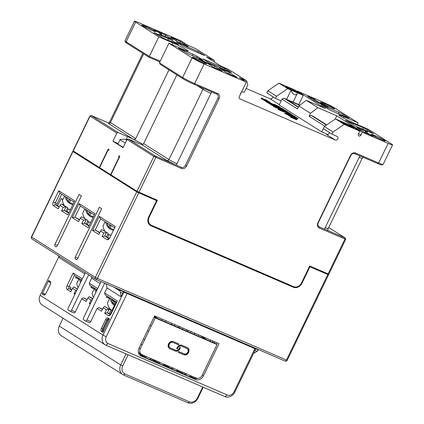 <?xml version="1.0" encoding="UTF-8"?>
<svg xmlns="http://www.w3.org/2000/svg" width="424" height="424" viewBox="0 0 424 424"><rect width="100%" height="100%" fill="white"/><g stroke="black" fill="none" stroke-linecap="round" stroke-linejoin="round"><path stroke-width="0.64" d="M157.696 362.546L151.331 358.799M164.735 364.502L169.563 367.597L163.161 364.905M190.095 376.284L195.427 378.733M176.898 370.656L182.776 373.194L183.147 372.426M140.434 353.855L138.473 352.614M140.482 353.749L140.148 354.443L144.478 356.664M255.698 348.994L123.829 292.072L103.016 335.124A8.151 6.938 122.3 0 0 105.046 344.776A8.151 6.938 122.3 0 0 105.868 345.205L224.953 396.61A8.151 6.938 122.3 0 0 234.885 392.046L255.698 348.994L254.681 348.353L257.75 349.673A1.632 0.848 113.3 0 1 258.046 350.627L254.729 352.763L254.024 352.461M113.897 287.17L120.045 291.06A1.632 0.848 -66.7 0 0 119.748 290.106L117.702 288.813M255.704 348.38L257.75 349.673M123.829 292.072L122.817 291.431A1.632 0.848 113.3 0 1 122.833 293.355L121.842 295.406A1.632 0.848 113.3 0 1 120.49 296.45M153.456 304.713L254.093 348.284L254.331 347.786M122.303 290.8L125.292 292.687L153.403 304.824L153.642 304.326M144.849 355.895L144.293 357.045L139.825 355.116M154.06 317.014L215.148 343.382L217.03 344.569L155.189 317.878L140.323 348.629A4.892 4.16 122.3 0 0 141.537 354.416L139.655 353.224A4.892 4.16 -57.7 0 1 138.335 351.745M171.429 367.364L170.872 368.52L162.747 365.011M184.716 373.104L184.159 374.254L176.034 370.746M158.141 361.63L157.585 362.78L149.455 359.271M216.982 342.783L216.33 344.129M189.321 376.48L193.614 378.335A6.524 5.549 122.3 0 0 197.621 378.362M217.03 344.569L202.163 375.325A4.892 4.16 122.3 0 1 196.206 378.06L151.485 358.757L149.328 359.308L144.727 357.321L146.884 356.775L151.485 358.757M141.537 354.416A4.892 4.16 122.3 0 0 142.029 354.676L146.884 356.775M170.077 347.749A3.032 2.581 122.3 0 1 169.319 344.161A3.032 2.581 122.3 0 1 173.013 342.465L178.175 344.691A0.488 0.419 -57.7 0 0 178.599 343.811L173.437 341.585A4.012 3.413 -57.7 0 0 168.556 343.832A4.012 3.413 -57.7 0 0 169.552 348.576A4.012 3.413 -57.7 0 0 169.955 348.793L175.117 351.019A4.012 3.413 -57.7 0 0 179.999 348.772A4.012 3.413 -57.7 0 0 180.391 347.548L179.532 347.516A3.032 2.581 122.3 0 1 179.235 348.443A3.032 2.581 122.3 0 1 175.541 350.139L170.379 347.913A3.032 2.581 122.3 0 1 170.077 347.749L169.786 347.569A3.032 2.581 -57.7 0 1 169.033 343.981A3.032 2.581 -57.7 0 1 172.727 342.279L177.884 344.511A0.488 0.419 122.3 0 0 178.462 343.753M187.069 348.56A3.032 2.581 122.3 0 1 187.821 352.148A3.032 2.581 122.3 0 1 184.133 353.844L178.97 351.618A0.488 0.419 -57.7 0 0 178.546 352.498L183.703 354.724A4.012 3.413 -57.7 0 0 188.59 352.482A4.012 3.413 -57.7 0 0 187.594 347.733A4.012 3.413 -57.7 0 0 187.191 347.521L182.029 345.295A4.012 3.413 -57.7 0 0 177.142 347.537A4.012 3.413 -57.7 0 0 176.75 348.767L177.614 348.798A3.032 2.581 122.3 0 1 177.91 347.871A3.032 2.581 122.3 0 1 181.605 346.17L186.761 348.401A3.032 2.581 122.3 0 1 187.069 348.56L186.777 348.374A3.032 2.581 -57.7 0 1 186.92 348.475M176.782 348.592L177.322 348.613A3.032 2.581 -57.7 0 1 177.619 347.685A3.032 2.581 -57.7 0 1 181.313 345.989L186.475 348.215A3.032 2.581 -57.7 0 1 186.777 348.374M178.393 352.376L183.417 354.544A4.012 3.413 122.3 0 0 188.298 352.296A4.012 3.413 122.3 0 0 187.445 347.643M177.322 348.613L177.614 348.798M169.409 348.48A4.012 3.413 122.3 0 0 169.669 348.608L174.826 350.834A4.012 3.413 122.3 0 0 179.712 348.586A4.012 3.413 122.3 0 0 180.073 347.537M144.293 357.045L144.727 357.321M157.585 362.78L162.62 365.043L164.777 364.492M170.872 368.52L175.907 370.777L178.064 370.231M184.159 374.254L189.194 376.512L191.351 375.966M141.325 356.139L195.501 379.528A6.524 5.549 -57.7 0 0 203.441 375.876L219.017 343.657L154.617 315.859L139.04 348.078A6.524 5.549 -57.7 0 0 140.667 355.794A6.524 5.549 -57.7 0 0 141.325 356.139L140.074 355.349M142.162 344.823L140.938 344.161M143.529 338.803L144.711 339.55L143.482 338.887M148.676 331.351L147.446 330.688M149.995 325.415L151.225 326.077L150.038 325.33M154.002 317.131L155.189 317.878M127.036 293.689L106.223 336.741A5.544 4.717 122.3 0 0 108.157 343.594L227.248 394.998A5.544 4.717 122.3 0 0 234 391.898L254.813 348.841M202.725 387.011L197.34 398.141A6.524 5.549 122.3 0 1 189.401 401.793L125.001 373.995A6.524 5.549 122.3 0 1 122.722 365.933L120.718 364.921A8.151 6.938 122.3 0 0 122.748 374.572A8.151 6.938 122.3 0 0 123.57 375.002L125.001 373.995M128.101 354.803L122.722 365.933M203.218 387.229L197.897 398.237L197.34 398.141M105.046 344.776L42.172 305.004A8.151 6.938 -57.7 0 1 40.142 295.353L58.825 256.706M84.773 273.867L59.561 257.925L58.523 255.561M82.362 278.849L73.161 273.029L67.077 285.622A3.26 1.701 113.3 0 0 67.109 289.465L70.803 291.802L72.499 288.288L75.689 290.302L73.988 293.821L74.862 294.367M90.217 304.082L89.347 303.531L91.043 300.017L87.858 298.003L86.157 301.517L81.742 298.724L75.371 311.9A1.632 0.848 113.3 0 1 73.999 312.939A1.632 0.848 113.3 0 1 73.935 312.907L70.23 311.306M116.738 302.243L105.173 294.929L104.601 292.915L117.353 300.976L111.263 313.569A3.26 1.701 113.3 0 1 109.742 315.435A3.26 1.701 113.3 0 1 108.396 315.583L104.702 313.246L106.403 309.732L103.218 307.718L101.516 311.232L97.096 308.434L90.725 321.615A1.632 0.848 113.3 0 1 89.358 322.653A1.632 0.848 113.3 0 1 89.294 322.622L85.59 321.021M104.601 292.915L107.007 287.933L120.411 296.413C120.856 296.546 120.988 296.063 120.819 294.961L120.379 292.295L122.833 293.355M102.995 332.437L109.509 318.965L107.913 317.952A2.608 1.357 113.3 0 0 105.624 319.564L101.373 328.351A2.608 1.357 113.3 0 0 101.4 331.425L102.995 332.437M48.659 280.476L42.146 293.949L43.741 294.956A2.608 1.357 113.3 0 0 44.817 294.839A2.608 1.357 113.3 0 0 46.03 293.344L50.281 284.557A2.608 1.357 113.3 0 0 50.7 282.257A2.608 1.357 113.3 0 0 50.255 281.483L48.659 280.476L48.999 281.684L50.594 282.691A1.632 0.848 113.3 0 1 50.737 282.829M42.146 293.949L43.338 293.397L45.416 294.298M45.257 294.473A1.632 0.848 113.3 0 1 44.992 294.442A1.632 0.848 113.3 0 1 44.933 294.404L43.741 294.956M43.338 293.397L45.061 294.463M76.113 276.549L75.536 277.736L78.838 279.162M85.325 272.722L68.206 308.137A1.632 0.848 -66.7 0 0 68.222 310.061L70.103 311.253A1.632 0.848 -66.7 0 0 70.167 311.285A1.632 0.848 -66.7 0 0 71.534 310.246L88.658 274.826M77.497 288.919L73.76 286.916L77.364 289.195M73.161 273.029L74.46 275.499L69.075 286.629L67.077 285.622M67.109 289.465L69.096 288.553A1.632 0.848 113.3 0 1 69.075 286.629L70.866 287.403A1.632 0.848 -66.7 0 0 70.882 289.327L71.741 289.857M70.882 289.327L69.096 288.553L71.603 290.143M73.988 293.821L75.228 293.609M75.689 290.302L76.924 290.096M72.499 288.288L73.76 286.916M74.46 275.499L81.752 280.116M75.62 277.572L78.922 278.992M91.377 276.549L91.653 278.218L100.128 283.582M101.071 281.631L83.56 317.852A1.632 0.848 -66.7 0 0 83.576 319.776L85.463 320.968A1.632 0.848 -66.7 0 0 85.521 321A1.632 0.848 -66.7 0 0 86.894 319.961L104.59 283.349A1.632 0.848 -66.7 0 0 104.664 283.184M106.339 283.91L107.007 287.933M120.045 291.06L120.379 292.295M102.46 309.287L99.084 307.522L102.322 309.568M97.096 308.434L99.084 307.522M109.556 298.591L106.254 297.166L106.827 295.979M125.292 292.687L125.531 292.194M109.63 298.432L106.329 297.007M91.473 286.264L90.895 287.451L94.197 288.876M90.969 287.297L94.271 288.723M92.851 298.634L89.12 296.63L92.718 298.909M81.742 298.724L83.724 297.807L87.1 299.572M91.653 278.218L89.247 283.2L97.721 288.559M97.107 289.831L89.814 285.214L89.247 283.2M83.724 297.807L86.962 299.858M89.347 303.531L90.582 303.324M91.043 300.017L92.284 299.81M87.858 298.003L89.12 296.63M110.526 314.73A1.632 0.848 113.3 0 1 110.447 314.703A1.632 0.848 113.3 0 1 110.383 314.672L107.415 312.79L109.111 309.276L110.903 310.05L104.479 306.345L109.111 309.276L106.403 309.732M104.702 313.246L107.415 312.79L109.201 313.564L110.903 310.05M103.218 307.718L104.479 306.345M109.201 313.564L110.192 314.136M116.128 301.861L110.06 314.412L110.537 314.714M225.981 336.153L226.22 335.654M253.632 353.261L254.729 352.763M62.9 199.455L61.077 198.665L57.6 205.852M74.152 151.924L72.955 151.548L136.698 191.871L156.589 200.605L148.66 217.003A7.176 6.106 -57.7 0 0 150.446 225.494A7.176 6.106 -57.7 0 0 151.167 225.875L293.254 287.207A7.176 6.106 -57.7 0 0 301.994 283.19L309.923 266.786L327.81 274.508L328.552 274.763L327.344 273.957M74.158 152.015L137.752 192.385L156.589 200.605M67.877 214.883L74.672 200.822L58.735 190.742L53.355 201.872A3.26 1.701 113.3 0 0 53.387 205.72L58.316 208.836L60.012 205.322L63.203 207.336L61.501 210.85L67.877 214.883M94.955 213.654L79.018 203.573L72.223 217.634L78.599 221.662L80.295 218.148L83.48 220.167L81.784 223.681L88.16 227.709L94.955 213.654M100.578 230.979L103.763 232.993L102.067 236.507L106.991 239.624A3.26 1.701 113.3 0 0 108.337 239.481A3.26 1.701 113.3 0 0 109.858 237.615L115.238 226.485L99.301 216.404L92.506 230.46L98.877 234.493L100.578 230.979L101.84 229.607L108.263 233.311L101.84 229.607M81.403 195.904L79.081 194.436L55.014 244.224A1.632 0.848 113.3 0 0 55.03 246.148L55.899 246.699A1.632 0.848 113.3 0 0 55.963 246.731A1.632 0.848 113.3 0 0 57.33 245.692L81.403 195.904M101.686 208.73L99.364 207.267L75.297 257.055A1.632 0.848 113.3 0 0 75.313 258.979L76.182 259.525A1.632 0.848 113.3 0 0 76.246 259.562A1.632 0.848 113.3 0 0 77.613 258.523L101.686 208.73M58.735 190.742L60.028 193.217L74.057 202.094M60.028 193.217L55.359 202.884L53.355 201.872M59.249 206.896L57.16 205.576A1.632 0.848 -66.7 0 1 57.145 203.653L61.687 194.266M59.116 207.172L55.374 204.808A1.632 0.848 113.3 0 1 55.359 202.884L57.145 203.653M68.81 212.943L66.001 211.168L67.697 207.654L61.273 203.949L65.911 206.88L64.21 210.394L68.677 213.219M67.697 207.654L65.911 206.88L63.203 207.336M66.001 211.168L64.21 210.394L61.501 210.85M109.291 238.553L106.567 236.825L108.263 233.311M99.815 232.559L95.215 230.004L100.594 218.879L114.623 227.752M309.923 266.786L327.227 274.036M224.694 334.997L224.503 335.384M171.095 312.329L171.28 311.942M214.274 343.005L214.83 341.85M213.113 341.108L212.557 342.258M195.411 377.72L195.04 378.489M194.966 333.275L194.409 334.43M198.798 334.934L198.241 336.084M206.112 339.481A7.828 6.657 122.3 0 0 205.089 338.654A7.828 6.657 122.3 0 0 202.126 337.758M209.997 341.156L210.553 340.006M190.44 376.501L190.609 376.157M241.648 91.743L244.309 92.231L247.849 84.906L246.71 80.873L228.6 69.419L220.931 66.112L206.446 56.949L214.109 60.256L214.639 62.132M198.448 51.633L204.824 55.666L182.59 46.068L176.214 42.034L198.448 51.633L197.012 52.295M118.132 143.513L112.922 141.266L123.066 147.679L127.025 139.48L153.833 156.435L181.387 168.476A4.24 3.604 -57.7 0 0 186.549 166.102L219.113 98.739A4.24 3.604 -57.7 0 0 217.634 93.497L194.632 83.57L204.119 63.945A9.784 0.684 25.8 0 1 192.104 57.887L168.927 43.227L182.983 49.29A11.416 0.8 -154.2 0 0 188.187 51.055A11.416 0.8 -154.2 0 0 183.237 47.886A11.416 0.8 -154.2 0 0 172.838 42.877L158.783 36.809L135.606 22.149L126.119 41.769L149.296 56.434L149.206 57.367L126.458 42.983L126.119 41.769A9.784 0.684 -154.2 0 1 124.979 40.879A9.784 0.684 -154.2 0 1 124.974 40.821L134.461 21.2A9.784 0.684 25.8 0 1 138.924 22.711L181.09 40.911L188.336 45.49L195.999 48.802L214.109 60.256M246.132 88.457L270.093 98.797A2.041 1.733 122.3 0 0 272.579 97.658A2.041 1.733 122.3 0 0 272.807 96.746M204.119 63.945L246.286 82.15L239.205 96.794A1.632 1.389 -57.7 0 0 239.777 98.808L335.289 140.037A2.041 1.733 -57.7 0 0 337.774 138.892A2.041 1.733 -57.7 0 0 337.266 136.48A2.041 1.733 -57.7 0 0 337.059 136.374L332.013 134.196L333.073 131.997L344.161 124.396L359.753 131.122L358.338 134.053A1.632 1.389 -57.7 0 0 360.893 135.155L362.308 132.23L359.409 130.396L360.686 130.947L336.783 115.826L317.873 107.664L306.282 100.334L325.192 108.496L297.113 90.99L322.924 102.131A9.784 0.684 25.8 0 1 334.939 108.189L358.116 122.854L344.06 116.785A11.416 0.8 -154.2 0 0 338.856 115.026A11.416 0.8 -154.2 0 0 343.806 118.19A11.416 0.8 -154.2 0 0 354.204 123.198L368.26 129.267L391.437 143.927A9.784 0.684 25.8 0 1 392.582 144.876A9.784 0.684 25.8 0 1 388.119 143.37L378.632 162.991L355.63 153.064A4.24 3.604 -57.7 0 0 350.468 155.438L317.905 222.801A4.24 3.604 -57.7 0 0 319.389 228.043L345.687 239.322L328.839 274.174L309.695 265.981L301.485 282.967A6.524 5.549 122.3 0 1 293.541 286.619L151.453 225.287A6.524 5.549 122.3 0 1 150.796 224.943A6.524 5.549 122.3 0 1 149.174 217.226L157.383 200.239L136.984 191.288L110.903 174.789L119.822 156.339L118.81 155.698L118.826 157.622L119.139 157.755M297.113 90.99L296.922 91.383M298.793 104.606L303.25 95.384L294.558 89.888L278.966 83.157L267.878 90.763L266.818 92.957L275.51 98.458L276.57 96.259L267.878 90.763M275.51 98.458L280.556 100.636A2.041 1.733 -57.7 0 1 280.762 100.742A2.041 1.733 -57.7 0 1 281.08 101.013M279.432 104.421A2.041 1.733 -57.7 0 1 278.785 104.293L279.368 104.548M317.873 107.664L310.501 113.33L298.909 106L297.494 108.926L281.992 99.121L279.162 104.982L321.752 131.922L327.837 134.551M269.987 102.624L270.12 102.348L269.521 101.972L263.903 99.545L263.617 100.128L265.811 101.156M264.014 100.382L264.3 99.794L269.086 101.861L265.959 100.843L265.673 101.431L266.85 102.057M274.132 105.348L274.249 104.982L273.321 104.394L267.088 101.559L266.802 102.147L268.927 103.138M273.273 104.606L269.081 102.82L268.795 103.403L270.486 104.214M273.65 105.444L273.369 106.032L272.823 105.783L270.443 104.421L270.703 103.774L277.969 107.458M276.57 107.293L276.289 107.882L273.432 106.313L273.687 105.661L279.347 108.306M276.379 107.696L276.967 107.972L277.248 107.389M277.047 107.807L277.572 107.325M278.637 108.623L277.285 107.908M284.234 112.137L284.541 111.496L284.234 112.137L281.663 110.987M281.939 110.425L281.494 110.982L277.879 109.127L278.165 108.539L281.923 110.394L281.891 111.115M286.958 113.727L284.949 112.858L284.668 113.441L288.013 114.957M290.652 116.616L287.976 115.153L288.23 114.501L292.247 116.717M290.71 116.907L290.848 116.203L295.952 118.688L290.848 116.203M291.595 117.464L292.412 117.867M290.578 117.183L291.505 117.649L291.791 117.066L290.859 116.595L290.578 117.183M292.369 117.957L296.53 119.817L296.816 119.234L292.655 117.368L292.369 117.957M274.98 105.687L274.18 105.253M280.206 108.369L278.605 107.611M284.112 110.865L283.025 110.309M281.446 109.811L280.089 108.989M288.426 112.599L284.276 110.532L283.99 111.115L284.393 111.369L284.674 110.781L286.958 111.915L286.136 111.708L285.962 112.36M285.93 112.132L284.393 111.369M288.585 114.12L285.84 112.62L286.121 112.031L290.053 114.189M294.256 117.612L294.569 117.04L293.334 116.425L297.6 118.19L291.977 115.763L291.813 116.097M294.314 117.559L297.712 119.027L297.998 118.439M240.652 93.799L240.435 93.556L240.689 93.805L240.975 93.222L240.715 92.967L240.933 93.216M240.106 94.928L240.397 94.329M263.675 100.006L261.216 98.585L261.47 97.933L265.281 100.032L268.169 101.188L266.373 100.053L264.968 99.375L265.223 99.926M264.793 99.741L264.968 99.375M265.652 100.112L265.79 99.826L266.23 100.053L267.316 100.79L264.883 99.783L261.47 97.933M265.366 99.629L265.79 99.826M261.216 98.585L261.497 97.997M261.428 98.744L261.709 98.156M262.021 99.121L262.308 98.538M262.477 99.38L262.758 98.797M262.981 99.656L263.262 99.068M272.118 103.774L266.876 101.283L270.12 102.348M263.903 99.545L264.3 99.794M266.272 101.808L266.558 101.225L272.176 103.652M265.959 100.843L266.558 101.225M267.205 102.396L267.486 101.813L273.321 104.516M267.088 101.559L267.486 101.813M271.069 103.679L271.196 103.414M269.198 103.657L269.478 103.069L274.275 105.051M269.081 102.82L269.478 103.069M282.919 109.456L283.121 109.032L282.723 108.782L276.374 105.772L278.165 107.028L278.012 107.341L275.632 105.836L276.893 106.753L270.703 103.774M270.443 104.421L270.729 103.838M270.724 104.622L271.005 104.039M270.989 104.792L271.27 104.203M271.572 105.136L271.853 104.553M272.076 105.406L272.362 104.823M272.823 105.783L273.104 105.194M280.063 109.047L280.158 108.724L278.594 107.781L273.687 105.661M273.432 106.313L273.713 105.73M273.777 106.557L274.058 105.968M273.909 106.641L274.19 106.053M274.492 106.986L274.779 106.398M275.001 107.256L275.282 106.673M275.743 107.632L276.024 107.044M276.49 107.765L276.771 107.182M277.593 108.056L277.874 107.468M277.964 108.242L278.245 107.659M278.218 108.38L278.499 107.791M278.669 108.634L278.95 108.056M279.225 108.56L280.185 108.788M280.296 109.392L279.442 108.655L278.716 108.655M279.718 109.1L280.37 109.238M278.844 108.396L279.771 108.984M282.517 111.438L282.803 110.85L284.515 111.549M282.177 110.526L282.803 110.85M283.248 111.777L283.534 111.194M283.608 111.931L283.889 111.348M284.075 112.106L284.356 111.523M284.541 111.496L278.165 108.539M278.091 109.286L278.377 108.698M278.356 109.456L278.642 108.867M278.812 109.715L279.093 109.127M279.501 110.081L279.782 109.493M280.057 110.362L280.344 109.774M280.789 110.701L281.075 110.118M281.149 110.86L281.43 110.272M281.494 110.982L281.78 110.394M283.608 111.152L281.409 110.017M283.667 111.035L283.322 111.035M281.472 109.89L283.402 110.871M279.146 108.899L281.298 110.07L279.087 109.026M290.853 115.598L286.624 113.462L289.046 114.321L285.946 113.007L286.969 113.701M284.997 113.653L285.283 113.07L290.906 115.492M284.949 112.858L285.283 113.07M290.578 116.584L290.864 115.996M292.587 116.86L291.844 116.112L288.23 114.501M292.295 116.616L292.645 116.738M290.111 115.577L290.239 115.312M287.976 115.153L288.256 114.565M288.32 115.392L288.601 114.809M288.839 115.699L289.12 115.111M289.157 115.874L289.438 115.291M289.597 116.107L289.878 115.519M289.968 116.293L290.249 115.704M290.647 116.865L290.928 116.277M291.839 117.618L292.125 117.035M290.906 117.39L291.193 116.807L291.791 117.066M290.859 116.595L291.193 116.807M292.703 118.169L292.984 117.581L296.816 119.234M292.655 117.368L292.984 117.581M276.321 105.163L275.669 105.014L277.545 106.106L274.301 104.32L273.703 104.182L274.63 104.765L279.988 107.145L276.321 105.163M273.538 104.521L273.703 104.182M273.761 104.654L273.915 104.336M274.031 104.818L274.18 104.505M274.349 105.353L274.63 104.765M275.096 105.603L275.324 105.131M276.437 105.406L278.806 106.424L276.702 105.571M276.48 105.311L276.771 105.428M275.775 105.512L275.621 105.83M278.536 107.749L278.764 107.283L276.771 106.027L283.121 109.032M278.165 107.028L278.764 107.283M284.61 110.086L283.72 109.53L283.592 109.8M283.937 109.975L284.652 110.002M283.72 109.53L284.054 109.742M286.863 111.819L287.483 112.031M282.029 109.318L286.974 111.586M287.573 111.846L285.182 110.335L286.444 111.252L280.874 108.475L282.654 109.699L281.006 108.682L282.124 109.122M280.068 108.65L280.248 108.274M280.11 108.682L280.275 108.337M280.275 109.122L280.556 108.539M280.54 109.291L280.821 108.708M281.123 109.636L281.404 109.053M281.631 109.895L281.912 109.323M282.384 110.256L282.654 109.699M282.919 110.526L283.2 109.948M286.136 111.708L286.481 112.074M287.393 112.461L287.52 112.196L290.361 113.611L288.5 112.434M286.534 111.957L287.52 112.196M284.276 110.532L284.674 110.781M291.357 114.83L289.894 113.918M290.684 114.491L292.47 115.042L291.436 114.316L286.121 112.031M290.133 114.019L290.758 114.342M286.052 112.779L286.333 112.19M286.317 112.948L286.598 112.36M286.767 113.208L287.048 112.62M287.456 113.574L287.742 112.985M288.018 113.855L288.299 113.266M288.749 114.189L289.03 113.611M291.569 114.644L289.369 113.51M291.622 114.528L291.277 114.528M289.428 113.383L291.357 114.363M287.106 112.392L289.258 113.563L287.043 112.519M295.305 117.199L295.422 116.833L294.744 116.383L291.383 114.787M289.815 114.083L288.977 113.839L291.288 115.158L289.905 114.189L294.611 116.42M288.797 114.21L288.977 113.839M289.168 114.395L289.322 114.083M289.3 114.48L289.454 114.167M289.82 114.962L290.037 114.512M290.345 115.185L290.541 114.782M291.028 115.688L291.288 115.158M291.564 115.964L291.834 115.407M291.749 115.879L292.03 115.291M292.311 115.906L292.512 115.498M292.555 116.012L292.83 115.439M292.862 116.144L293.138 115.582M293.249 116.308L293.509 115.768M293.509 116.425L293.758 115.906M293.986 116.632L294.214 116.165M294.42 116.817L294.558 116.531L295.449 116.902M295.279 117.188L295.406 116.923M297.023 117.941L296.069 117.528M296.429 117.681L297.07 117.851M296.137 117.384L296.471 117.596M292.221 116.335L292.375 116.017L294.569 117.04M291.977 115.763L292.375 116.017M293.339 117.188L293.609 116.627M303.25 95.384L287.663 88.658L276.57 96.259M293.106 102.152L297.537 92.92C297.023 94.526 295.952 95.087 294.33 94.6C292.703 93.683 291.617 92.194 291.071 90.132L286.613 99.349M287.663 88.658L278.966 83.157M289.756 89.21L298.443 92.962L294.389 90.397L285.697 86.644L289.756 89.21M294.06 91.07L294.389 90.397M300.012 92.824L299.821 93.216M362.308 132.23L388.119 143.37M319.383 103.281L315.382 101.262L307.612 96.275L314.899 99.364A13.695 0.959 25.8 0 0 314.772 99.428A13.695 0.959 25.8 0 0 328.16 106.959L319.383 103.281M345.518 120.321L363.49 127.788L367.491 129.808L373.523 133.698L355.169 125.917L345.518 120.321M321.032 104.834L339.004 112.302L343.011 114.321L349.042 118.211L330.688 110.431L321.032 104.834M330.291 107.405L331.308 107.844A7.176 0.503 -154.2 0 0 334.584 108.952A7.176 0.503 -154.2 0 0 331.473 106.965A7.176 0.503 -154.2 0 0 324.938 103.816L323.915 103.371A7.176 0.503 -154.2 0 0 320.639 102.269A7.176 0.503 -154.2 0 0 323.756 104.256A7.176 0.503 -154.2 0 0 330.291 107.405M380.996 139.48A7.176 0.503 -154.2 0 1 374.461 136.332A7.176 0.503 -154.2 0 1 371.35 134.339A7.176 0.503 -154.2 0 1 374.62 135.447L375.643 135.887A7.176 0.503 -154.2 0 1 382.178 139.035A7.176 0.503 -154.2 0 1 385.289 141.028A7.176 0.503 -154.2 0 1 382.019 139.92L380.996 139.48M373.067 136.168L364.205 132.145L356.817 127.47L367.804 132.034A13.695 0.959 25.8 0 0 365.477 131.504A13.695 0.959 25.8 0 0 373.067 136.168L373.03 136.247M327.816 229.93L328.171 228.637A6.524 0.456 -154.2 0 1 325.197 227.63L359.176 157.336A8.151 6.938 -57.7 0 1 360.013 155.931L354.771 153.668A3.26 2.772 122.3 0 0 350.802 155.491L318.239 222.854A3.26 2.772 122.3 0 0 319.378 226.888L345.231 238.018L328.695 227.545M325.197 227.63A8.151 6.938 -57.7 0 0 324.62 229.151C327.074 230.243 328.192 230.529 327.98 230.02L327.938 229.994A1.632 1.389 -57.7 0 0 327.98 230.02M360.013 155.931L377.773 163.595A8.803 0.615 -154.2 0 0 381.748 164.984L383.052 164.533A9.784 0.684 -154.2 0 1 378.632 162.991L377.773 163.595M392.582 144.876L383.095 164.501A9.784 0.684 -154.2 0 1 383.052 164.533M358.116 122.854L357.3 124.539M134.461 21.2A9.784 0.684 25.8 0 0 135.606 22.149M246.71 80.873L239.041 77.566L246.286 82.15M198.883 59.122L214.47 66.027L222.24 71.02L212.148 66.706A13.695 0.959 25.8 0 0 212.27 66.648A13.695 0.959 25.8 0 0 198.883 59.122M153.896 32.696L168.551 38.727L172.552 40.746L178.584 44.637L163.553 38.287L153.896 32.696M170.761 37.354L171.868 37.54L180.47 41.547L188.24 46.534L178.149 42.024L170.761 37.354M230.974 74.926L226.973 72.907L219.203 67.92L229.294 72.425L237.064 77.417L230.974 74.926M178.382 48.182L193.037 54.214L197.038 56.233L203.07 60.123L188.039 53.774L178.382 48.182M225.107 68.497L202.873 58.899L209.249 62.932L231.483 72.525L225.107 68.497L223.671 69.154M146.047 26.601A7.176 0.503 -154.2 0 1 152.582 29.749A7.176 0.503 -154.2 0 1 155.693 31.736A7.176 0.503 -154.2 0 1 152.423 30.629L151.4 30.189A7.176 0.503 -154.2 0 1 144.865 27.041A7.176 0.503 -154.2 0 1 141.754 25.053A7.176 0.503 -154.2 0 1 145.024 26.156L146.047 26.601L145.639 27.449M196.752 58.671L195.734 58.231A7.176 0.503 -154.2 0 0 192.459 57.123A7.176 0.503 -154.2 0 0 195.57 59.116A7.176 0.503 -154.2 0 0 202.105 62.264L203.128 62.704A7.176 0.503 -154.2 0 0 206.403 63.812A7.176 0.503 -154.2 0 0 203.287 61.819A7.176 0.503 -154.2 0 0 196.752 58.671L196.344 59.519M153.976 29.913L165.646 35.144L173.04 39.819L159.239 34.042A13.695 0.959 25.8 0 0 161.565 34.577A13.695 0.959 25.8 0 0 153.976 29.913M126.458 42.983A8.803 0.615 -154.2 0 1 125.435 42.177L124.979 40.879M149.206 57.367L159.864 61.968M143.651 143.598L142.226 144.865L166.982 160.521L176.14 165.058A8.151 6.938 -57.7 0 0 176.972 163.648A6.524 0.456 -154.2 0 1 168.964 159.609L143.651 143.598L176.877 74.873M143.015 144.542A12.068 0.843 25.8 0 0 133.205 139.162C134.514 139.554 135.362 139.369 135.749 138.6L110.436 122.589L143.662 53.859M168.975 69.87L135.749 138.6M108.761 123.055L91.202 115.498L118.079 132.516L116.886 133.067L112.922 141.266M108.449 123.501A1.632 1.389 122.3 0 0 110.436 122.589A6.524 0.456 -154.2 0 1 109.673 121.958L108.449 123.501L133.205 139.162M127.025 139.48L128.218 138.934L155.02 155.884L181.377 167.321A3.26 2.772 122.3 0 0 185.352 165.493L217.915 98.135A3.26 2.772 122.3 0 0 216.775 94.102L211.534 91.838A8.151 6.938 -57.7 0 1 210.956 93.36L176.972 163.648M128.218 138.934L137.673 143.015A11.416 0.8 -154.2 0 0 142.634 144.823M118.079 132.516L127.534 136.597A11.416 0.8 -154.2 0 1 142.862 144.674M91.202 115.498L90.084 116.112L116.886 133.067M126.967 139.607A19.568 19.568 0 0 0 120.109 139.554A11.416 0.8 25.8 0 0 120.024 139.602L117.941 143.916A11.416 0.8 25.8 0 0 123.257 147.282M120.024 139.602A11.416 0.8 25.8 0 0 125.345 142.962M126.67 140.217A19.202 7.992 -99.9 0 0 125.917 139.772A19.53 16.616 -57.7 0 1 126.861 139.83M211.534 91.838L193.773 84.175A8.803 0.615 -154.2 0 1 182.961 78.721L160.214 64.331L159.44 62.847L182.622 77.513L182.961 78.721M193.773 84.175L194.632 83.57A9.784 0.684 -154.2 0 1 182.622 77.513L192.104 57.887M168.927 43.227L159.44 62.847M89.893 115.953L73.045 150.806L99.311 167.459L108.231 149.01L109.249 149.651L107.813 150.658L99.603 167.644L110.616 174.608L118.826 157.622M138.123 191.897L137.943 192.464M155.82 200.181L156.647 199.921M112.063 176.135L111.963 175.462M156.758 199.969L156.483 200.536M150.796 224.943L150.218 224.577A6.524 5.549 -57.7 0 1 147.865 220.125M327.105 274.116L327.667 273.74M99.311 167.459L99.624 167.597M74.168 152.168L74.126 151.527M100.26 168.058L100.038 168.529M100.546 168.847L100.605 168.275M110.929 174.741L110.616 174.608M111.618 175.239L111.554 175.817M170.771 311.719L170.581 312.106M111.475 298.915L111.501 299.614A22.944 11.957 -66.7 0 0 112.991 303.282L113.51 301.385A0.652 0.339 -66.7 0 0 113.42 300.828L111.501 299.614M114.862 304.485L112.991 303.282M114.448 305.333A22.944 11.957 113.3 0 1 110.002 297.982M109.885 297.908L107.479 302.879A22.944 11.957 -66.7 0 0 111.968 310.463M113.473 230.131A27.83 14.501 113.3 0 1 111.168 229.538A27.83 14.501 113.3 0 1 105.634 222.065M106.996 222.929L107.018 223.008A27.83 14.501 -66.7 0 0 109.09 227.365L110.261 228.202L110.998 225.483A1.632 0.848 -66.7 0 0 111.003 225.462M113.69 229.686L110.261 228.202M105.104 221.731L102.979 226.13A27.83 14.501 -66.7 0 0 104.94 231.207M107.871 234.127A27.83 14.501 -66.7 0 0 108.735 234.567A27.83 14.501 -66.7 0 0 111.04 235.161M110.797 235.458A9.784 0.684 25.8 0 0 110.876 235.506L108.735 234.567M109.413 238.383A9.614 0.673 -154.2 0 1 108.952 238.097A9.614 0.673 -154.2 0 1 108.401 237.732L108.316 237.933M72.907 204.474A27.83 14.501 113.3 0 1 70.601 203.88A27.83 14.501 113.3 0 1 65.068 196.407M66.43 197.266L66.457 197.351A27.83 14.501 -66.7 0 0 68.524 201.707L69.695 202.545L70.432 199.826A1.632 0.848 -66.7 0 0 70.442 199.805M73.124 204.024L69.695 202.545M64.538 196.068L62.413 200.472A27.83 14.501 -66.7 0 0 64.374 205.55M67.305 208.47A27.83 14.501 -66.7 0 0 68.169 208.91A27.83 14.501 -66.7 0 0 70.474 209.504M68.905 212.758A9.614 0.673 -154.2 0 1 68.386 212.44A9.614 0.673 -154.2 0 1 67.835 212.074L67.75 212.276M93.19 217.3A27.83 14.501 113.3 0 1 90.884 216.706A27.83 14.501 113.3 0 1 85.351 209.233M86.713 210.097L86.74 210.182A27.83 14.501 -66.7 0 0 88.807 214.539L89.978 215.376L90.715 212.657A1.632 0.848 -66.7 0 0 90.72 212.631M93.407 216.855L89.978 215.376M84.821 208.899L82.696 213.299A27.83 14.501 -66.7 0 0 84.657 218.381M87.588 221.296A27.83 14.501 -66.7 0 0 88.452 221.736A27.83 14.501 -66.7 0 0 90.757 222.33M89.183 225.589A9.614 0.673 -154.2 0 1 88.669 225.271A9.614 0.673 -154.2 0 1 88.118 224.906L88.033 225.102M165.275 321.853L165.832 320.703M157.558 318.519A7.828 6.657 122.3 0 0 156.536 317.693A7.828 6.657 122.3 0 0 154.14 316.845M161.443 320.2L162 319.049M141.886 355.545L142.257 354.777M171.974 323.353L171.418 324.503M174.948 324.636L174.391 325.791M178.785 326.289L178.228 327.445M182.442 329.262L182.998 328.112M186.836 329.766L186.279 330.916M190.493 332.739L191.049 331.589M194.881 333.243L194.325 334.393M180.025 326.83L179.469 327.98M188.076 330.301L187.519 331.457M80.571 282.559A22.944 11.957 113.3 0 1 79.288 278.557M80.761 279.485L80.788 280.185A22.944 11.957 -66.7 0 0 81.132 281.398M79.171 278.483L76.765 283.455A22.944 11.957 -66.7 0 0 78.09 287.689M95.93 292.269A22.944 11.957 113.3 0 1 94.642 288.267M96.115 289.2L96.142 289.899A22.944 11.957 -66.7 0 0 96.487 291.108M94.526 288.193L92.125 293.164A22.944 11.957 -66.7 0 0 93.444 297.404M160.256 61.162L149.296 56.434L158.783 36.809M335.289 140.037L326.597 134.535A2.041 1.733 122.3 0 0 329.077 133.396A2.041 1.733 122.3 0 0 329.305 132.484M332.013 134.196L323.321 128.7L324.381 126.5L335.469 118.895L351.061 125.626L359.753 131.122M344.161 124.396L335.469 118.895M341.044 121.651L345.099 124.216L353.786 127.969L349.731 125.403L341.044 121.651M349.731 125.403L349.403 126.076M333.073 131.997L324.381 126.5M359.409 130.396L359.218 130.788M336.783 115.826L335.214 119.075M325.897 125.462L324.583 126.066L321.752 131.922M310.501 113.33L309.085 116.261L324.583 126.066M281.992 99.121L283.974 98.209L300.028 105.136M298.295 107.267L283.974 98.209M298.427 106.991L287.504 100.08L299.736 105.364M298.909 106L306.282 100.334M326.745 124.879L312.859 116.118L311.068 115.344L309.085 116.261M326.454 125.08L311.068 115.344M301.289 93.375L301.003 93.964M309.488 266.516L301.559 282.914A7.176 6.106 122.3 0 1 292.82 286.931L150.732 225.6A7.176 6.106 122.3 0 1 150.234 225.351M79.532 219.727L74.931 217.178L80.311 206.048L79.018 203.573M94.34 214.92L80.311 206.048M79.399 220.003L74.931 217.178L72.223 217.634M80.295 218.148L81.556 216.775L87.98 220.48L81.556 216.775M83.48 220.167L86.194 219.712L84.493 223.225L86.284 223.999L87.98 220.48M81.784 223.681L84.493 223.225L88.96 226.05M89.093 225.775L86.284 223.999M92.506 230.46L95.215 230.004L99.682 232.834M102.067 236.507L104.776 236.057L106.567 236.825M109.116 238.77A1.632 0.848 113.3 0 1 109.042 238.744A1.632 0.848 113.3 0 1 108.979 238.712L104.776 236.057L106.477 232.538L103.763 232.993M99.301 216.404L100.594 218.879M63.388 203.663L62.911 204.654M61.077 198.665L62.768 199.736M60.012 205.322L61.273 203.949M103.535 331.319L103.361 331.208A1.632 0.848 -66.7 0 1 103.345 329.289L107.59 320.502A1.632 0.848 -66.7 0 1 108.682 319.431M101.4 331.425L102.592 330.879L103.477 331.436M103.361 331.208L102.592 330.879A1.632 0.848 113.3 0 1 102.576 328.955L101.373 328.351M105.624 319.564L106.822 320.168L102.576 328.955L103.345 329.289M107.59 320.502L106.822 320.168A1.632 0.848 113.3 0 1 108.194 319.129A1.632 0.848 113.3 0 1 108.258 319.166L107.913 317.952M109.138 319.723L108.258 319.166M122.748 374.572L61.321 335.713A8.151 6.938 -57.7 0 1 59.291 326.067L63.081 318.228M126.039 353.913L120.718 364.921L59.291 326.067M189.401 401.793L187.97 402.8L123.57 375.002M187.97 402.8A8.151 6.938 122.3 0 0 197.897 398.237M158.019 363.055L160.177 362.509M171.307 368.79L173.464 368.244M184.594 374.53L186.751 373.979M214.168 391.951L213.828 391.818M212.62 391.262L211.428 390.753M122.817 291.431L119.748 290.106M181.605 346.17L181.313 345.989M186.475 348.215L186.761 348.401M183.417 354.544L183.703 354.724M169.955 348.793L169.669 348.608M174.826 350.834L175.117 351.019M173.013 342.465L172.727 342.279M177.884 344.511L178.175 344.691M193.614 378.335L195.501 379.528M140.323 348.629L139.136 347.881M203.441 375.876L202.259 375.129M106.223 336.741L103.016 335.124L40.142 295.353M105.868 345.205L108.157 343.594M227.248 394.998L224.953 396.61M50.255 281.483L50.594 282.691M104.59 283.349L106.382 284.122M121.842 295.406L120.819 294.961M90.725 321.615L86.894 319.961M75.371 311.9L71.534 310.246M110.51 314.725L108.396 315.583M255.01 350.409L257.151 351.332M136.698 191.871L95.358 277.391L31.609 237.069L72.955 151.548M77.804 258.137L75.297 257.055M75.313 258.979L76.654 259.557M53.387 205.72L55.374 204.808L57.16 205.576M96.052 279.464L285.039 361.036A1.632 0.848 113.3 0 0 285.098 361.068A1.632 1.632 0 0 0 287.212 360.283L286.47 360.029A1.632 0.848 113.3 0 1 285.098 361.068L95.988 279.442A1.632 0.848 -66.7 0 0 97.361 278.404L95.358 277.391A1.632 1.389 122.3 0 0 95.925 279.405A1.632 0.848 -66.7 0 0 95.988 279.442A1.632 1.632 0 0 1 95.76 279.321L32.017 238.998A1.632 1.389 -57.7 0 1 31.609 237.069L31.418 236.91A1.632 1.632 0 0 0 32.017 238.998A1.632 1.389 -57.7 0 0 32.182 239.088M270.093 98.797L278.785 104.293M239.777 98.808L239.465 98.612M357.734 128.053L357.925 127.656M314.02 98.898L313.463 100.048M308.911 97.17L309.101 96.778M346.435 120.904L346.62 120.511M363.49 127.788L362.801 129.209M366.924 130.99L367.491 129.808M321.949 105.417L322.139 105.025M339.004 112.302L338.32 113.722M342.438 115.503L343.011 114.321M324.938 103.816L324.524 104.664M323.539 104.145L323.915 103.371M354.771 153.668L355.63 153.064M343.466 118.01L344.06 116.785M375.643 135.887L375.235 136.735M374.249 136.215L374.62 135.447M359.176 157.336A6.524 0.456 25.8 0 0 362.149 158.343L363.384 157.06M344.935 237.917L344.945 239.072L328.096 273.925M138.982 192.295L155.831 157.442L155.82 156.292M161.645 33.125L161.178 34.09M164.936 36.618L165.646 35.144M210.468 64.008L210.028 64.92M213.76 67.496L214.47 66.027M154.813 33.273L155.004 32.881M168.551 38.727L167.862 40.148M171.985 41.928L172.552 40.746M171.678 37.932L171.868 37.54M176.469 39.527L175.934 40.625M179.797 42.935L180.47 41.547M220.501 68.815L220.692 68.423M225.292 70.405L224.757 71.508M228.621 73.818L229.294 72.425M179.299 48.76L179.49 48.368M193.037 54.214L192.348 55.634M196.466 57.415L197.038 56.233M144.653 26.929L145.024 26.156M172.838 42.877L172.027 44.562M159.366 61.756L159.827 62.047M73.235 150.965L90.084 116.112L91.277 115.567M127.534 136.597L126.145 139.469M155.02 155.884L153.833 156.435L136.984 191.288M181.377 167.321L181.387 168.476M197.033 85.579L202.948 89.321L168.964 159.609A1.632 1.389 -57.7 0 1 166.982 160.521M203.091 88.192A1.632 1.389 -57.7 0 1 202.948 89.321A6.524 0.456 25.8 0 0 210.956 93.36M195.358 59L195.734 58.231M217.634 93.497L216.775 94.102M217.915 98.135L219.113 98.739M186.549 166.102L185.352 165.493M149.174 217.226L148.697 216.924M150.441 225.462L150.838 224.969M292.894 286.338L292.523 286.804M319.389 228.043L319.378 226.888M318.239 222.854L317.905 222.801M350.468 155.438L350.802 155.491M107.018 223.008L109.593 224.635A0.981 0.832 122.3 0 1 109.62 224.588M109.09 227.365L109.678 225.197A0.652 0.339 -66.7 0 0 109.593 224.635M109.678 225.197L111.13 225.542M66.457 197.351L69.027 198.978A0.981 0.832 122.3 0 1 69.054 198.925M68.524 201.707L69.112 199.534A0.652 0.339 -66.7 0 0 69.027 198.978M69.112 199.534L70.564 199.879M86.74 210.182L89.31 211.809A0.981 0.832 122.3 0 1 89.337 211.756M88.807 214.539L89.395 212.366A0.652 0.339 -66.7 0 0 89.31 211.809M89.395 212.366L90.847 212.71M80.788 280.185L81.498 280.635M96.142 289.899L96.858 290.35M113.802 300.388A0.981 0.832 122.3 0 0 113.42 300.828M113.51 301.385L114.83 301.676A1.632 0.848 -66.7 0 0 114.92 301.093M114.146 304.178L114.83 301.676L115.98 302.169M360.893 135.155L358.524 133.661M327.81 274.508L286.47 360.029L97.361 278.404L138.701 192.883M151.167 225.875L150.732 225.6M292.82 286.931L293.254 287.207M301.994 283.19L301.559 282.914M109.106 238.765L106.991 239.624M57.521 245.305L55.014 244.224M55.03 246.148L56.371 246.726M234.885 392.046L234 391.898M73.999 312.939L70.167 311.285M89.358 322.653L85.521 321M205.089 338.654L200.08 335.485M241.018 93.211L240.737 93.799M364.958 132.579L365.477 131.504M314.232 100.536L314.772 99.428M328.171 228.637L362.149 158.343M161.332 35.06L161.565 34.577M345.231 238.018L345.687 239.316M107.68 237.53L108.894 234.636M70.315 209.832L68.169 208.91M67.114 211.873L68.328 208.979M90.598 222.664L88.452 221.736M87.397 224.704L88.611 221.805M154.389 316.336L156.536 317.693M142.846 53.345L109.673 121.958M31.418 236.91L72.764 151.394M287.212 360.283L328.552 274.763"/></g></svg>
